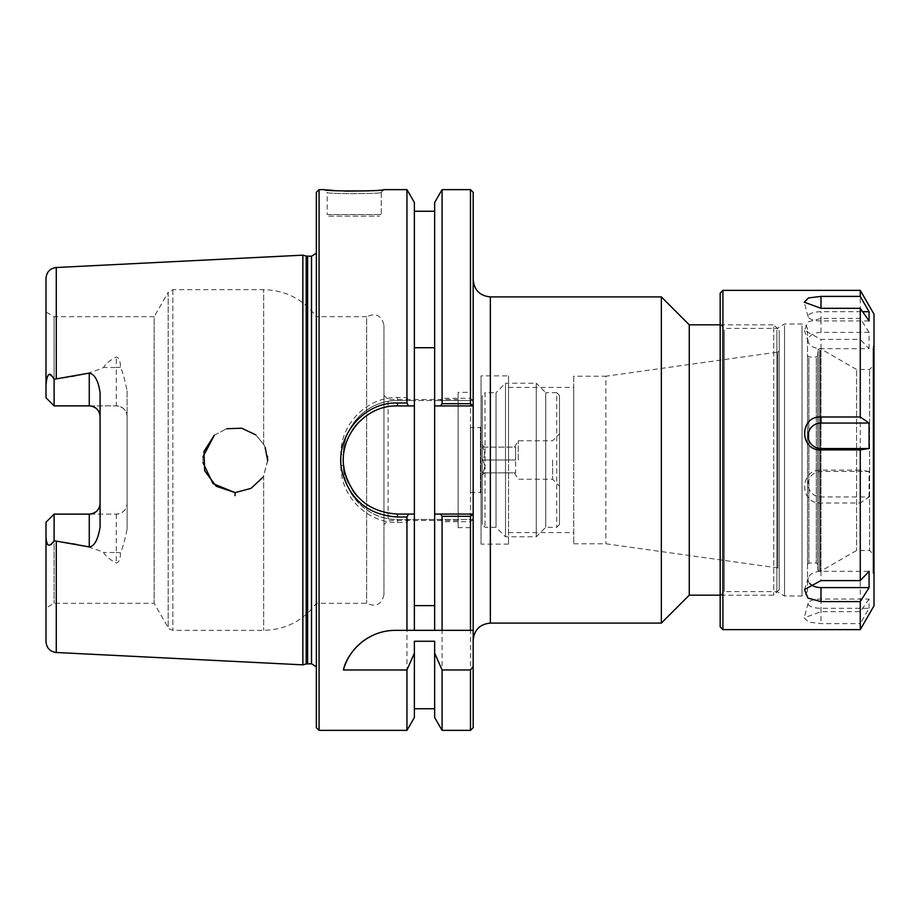 <?xml version="1.0" encoding="UTF-8"?>
<svg xmlns="http://www.w3.org/2000/svg" width="920" height="920" viewBox="0 0 920 920"><rect width="100%" height="100%" fill="white"/><g stroke="black" fill="none" stroke-linecap="round" stroke-linejoin="round"><path stroke-width="0.69" stroke-dasharray="4.6 3.45" d="M508.518 375.877L508.518 544.122L508.518 375.877L481.045 375.877L481.045 544.122L481.045 375.877M508.518 460L508.518 387.412L508.518 460M481.045 460L481.045 493.499L481.045 460M473.179 279.737L473.179 640.274L473.179 279.737M661.353 623.105L661.353 296.895M473.121 519.478L470.476 521.674L442.083 521.674L440.553 519.478L473.179 519.478L473.179 727.662M414.379 630.338L414.379 211.266L414.379 400.522L397.474 400.522C368.483 399.924 342.757 425.58 343.401 454.595L343.401 465.405C342.803 494.373 368.437 520.122 397.474 519.478L473.179 519.478L473.179 400.522L440.553 400.522L442.083 398.325L470.476 398.325L473.121 400.522M473.179 192.337L473.179 400.522L397.474 400.522A54.073 54.073 0 0 0 343.401 454.595L340.906 454.549C340.216 423.97 367.137 396.911 397.474 397.532L406.95 397.532L408.48 400.522M720.176 324.817L773.731 324.817L773.731 595.182L773.731 324.817L779.228 330.315L779.228 589.685L779.228 330.315M689.264 595.182L689.264 324.817M779.228 351.221L779.228 568.778L779.228 351.221L777.779 352.061L777.779 567.939L777.779 352.061L605.866 376.222L605.866 543.778L605.866 376.222L573.758 376.222L573.758 543.778L573.758 376.222M470.476 427.558L470.476 492.441L470.476 427.558L480.412 427.558L480.412 492.441L480.412 427.558L481.045 426.5M573.758 460L573.758 387.412L573.758 460M434.654 630.338L434.654 211.266L434.654 400.522L414.379 400.522L414.379 202.492M414.379 405.927L397.474 405.927A54.073 54.073 0 0 0 360.214 420.819M473.133 405.927L434.654 405.927M352.682 429.72A54.073 54.073 0 0 0 345.713 444.383M344.298 450.19A54.073 54.073 0 0 0 343.678 465.416M348.381 482.666A54.073 54.073 0 0 0 352.671 490.268M357.478 496.386A54.073 54.073 0 0 0 397.474 514.073L414.379 514.073M434.654 514.073L473.133 514.073M470.476 730.365L470.476 521.674M343.401 454.595L343.401 465.405A54.073 54.073 0 0 0 397.474 519.478L440.553 519.478M440.553 400.522L434.654 400.522L434.654 202.492M470.476 398.325L470.476 189.635M408.48 519.478L406.95 522.468L397.474 522.468C367.091 523.146 340.273 495.995 340.906 465.451L340.906 454.549M414.379 641.263L414.379 717.519M406.95 522.468L406.95 730.365M328.808 216.131L379.638 216.131L328.808 216.131L327.186 214.509L381.259 214.509L327.186 214.509L327.186 192.337C324.461 194.2 384.732 193.936 381.248 192.337C384.744 193.936 324.461 194.212 327.186 192.337L324.725 189.635L327.025 189.876M381.248 192.337L383.709 189.635L381.259 192.337L381.259 214.509L379.638 216.131M235.129 492.441L235.784 492.441L235.129 492.441L235.002 495.627M302.853 255.162L302.853 664.849M89.263 405.869L54.107 405.869L46 397.762L46 312.018L46 397.762L54.107 405.869L54.107 316.71L54.107 405.869L116.299 405.869C122.981 406.628 126.58 410.228 127.109 416.691L127.109 503.309C126.58 509.772 122.981 513.371 116.299 514.13L54.107 514.13L54.107 603.301L54.107 514.13L46 522.238L46 607.982L46 535.083C47.506 551.252 51.543 545.295 54.107 540.718L56.269 541.535C73.6 542.65 89.389 546.308 103.638 552.495C105.466 556.002 109.687 559.509 116.299 563.028C119.037 562.235 120.428 558.854 120.485 552.874C122.532 548.504 124.74 540.603 127.109 529.172L127.109 390.827C124.683 379.212 122.475 371.312 120.485 367.126C120.451 361.203 119.048 357.822 116.299 356.971C109.687 360.49 105.466 363.998 103.638 367.505C89.389 373.692 73.6 377.349 56.269 378.465L54.107 379.281C48.714 371.875 46.011 373.761 46 384.916L46 278.311M267.697 460L263.661 475.674L262.338 477.859L263.661 475.674L267.697 460.655M214.337 435.206L226.573 428.743L214.337 435.206M265.202 447.511L263.661 444.325L255.737 434.838L263.661 444.325L267.502 456.377M267.605 457.459L267.697 459.206M202.975 456.872L202.929 462.61M383.709 189.635L369.104 190.854M344.873 191.107L333.454 190.463M319.067 189.635L319.067 730.365M406.95 189.635L406.95 397.532M316.365 727.662L316.365 192.337M316.365 246.502L316.365 253.218M473.179 630.338L395.519 630.338A54.073 54.073 0 0 0 382.881 631.833M458.114 399.498L458.114 520.501L458.114 399.498L388.079 399.498L388.079 520.501L388.079 399.498L383.962 395.381L383.962 524.618L383.962 395.381M383.962 325.358L383.962 594.642L383.962 325.358C381.708 315.457 375.935 312.57 366.654 316.71L366.654 603.301L366.654 316.71L316.365 316.71L316.365 603.301L316.365 316.71C303.14 299.23 285.579 290.214 263.661 289.673L172.856 289.673L168.176 292.376L168.176 627.624L168.176 292.376L154.135 316.71L154.135 603.301L154.135 316.71L54.107 316.71L46 312.018M470.476 392.368L470.476 527.631L470.476 392.368L458.114 392.368L458.114 527.631L458.114 392.368M100.073 527.172L100.073 392.828M127.109 529.172L127.109 503.309A10.81 10.81 0 0 1 116.299 514.13L89.263 514.13M127.109 390.827L127.109 416.691A10.81 10.81 0 0 0 116.299 405.869L54.107 405.869L46 397.762L46 384.916M46 641.688L46 535.083M54.107 540.718L54.107 514.13L46 522.238M54.107 405.869L54.107 379.281M442.083 730.365L442.083 521.674M434.654 641.263L434.654 717.519M442.083 398.325L442.083 189.635M482.563 472.845C485.242 468.556 485.242 464.278 482.563 460C485.242 455.722 485.242 451.444 482.563 447.154C485.242 447.154 485.242 447.154 482.563 447.154C485.242 447.154 485.242 447.154 482.563 447.154C485.242 451.444 485.242 455.722 482.563 460C485.242 464.278 485.242 468.556 482.563 472.845C485.242 472.845 485.242 472.845 482.563 472.845C485.242 472.845 485.242 472.845 482.563 472.845L515.625 472.845L514.429 472.845L515.625 472.845L515.625 460L515.625 472.845L482.563 472.845M482.287 460L482.287 444.889L482.287 460M482.563 447.154L515.625 447.154L514.429 447.154L515.625 447.154L515.625 460L515.625 447.154L482.563 447.154M482.563 460L515.625 460L482.563 460M552.609 460L552.609 479.228L552.609 460M559.475 460L559.475 433.906L559.475 460M518.27 460L518.27 440.772L518.27 460M559.475 395.45L559.475 524.549L559.475 395.45L556.726 392.702L556.726 527.298L556.726 392.702L545.744 392.702L545.744 527.298L545.744 392.702L536.268 383.226L536.268 536.774L536.268 383.226L505.494 383.226L505.494 536.774L505.494 383.226L496.018 392.702L496.018 527.298L496.018 392.702L485.035 392.702L485.035 527.298L485.035 392.702L482.287 395.45L482.287 524.549L482.287 395.45M869.067 320.953L820.985 320.953A12.915 4.611 180 0 1 808.128 316.779A12.915 4.611 180 0 1 820.985 311.719L862.649 311.719M809.807 583.533A12.915 8.13 -0 0 1 808.335 577.817A12.915 8.13 -0 0 1 820.985 571.332L869.067 571.332M869.067 608.281L869.067 599.046L820.985 599.046A12.915 4.611 -0 0 0 808.128 603.221A12.915 4.611 -0 0 0 820.985 608.281L869.067 608.281L860.269 623.599L860.269 629.625M869.067 599.046L860.269 611.696L820.985 611.696L804.218 617.826L808.542 622.081L820.985 623.599L860.269 623.599M869.067 348.668L869.067 332.407L820.985 332.407A12.915 8.13 180 0 0 808.335 342.183A12.915 8.13 180 0 0 820.985 348.668L869.067 348.668L860.269 339.399L860.269 470.12L820.985 470.12C799.284 469.154 799.284 504.24 820.985 502.998L860.269 502.998L860.269 611.696M869.067 332.407L860.269 318.423L820.985 318.423L807.956 321.885L804.494 330.441L820.985 339.399L860.269 339.399M722.913 290.375L722.913 629.625M860.269 290.375L860.269 318.423M869.067 496.949L869.067 471.454L820.985 471.454A12.915 12.753 -0 0 0 808.07 484.196A12.915 12.753 -0 0 0 820.985 496.949L869.067 496.949L860.269 502.998M869.067 471.454L860.269 470.12M874 314.168L874 605.831M856.554 370.61L856.554 550.516L856.554 370.61M817.684 351.486L817.684 569.882L817.684 351.486M817.684 356.914L817.684 564.385L817.684 356.914M807.519 331.142L807.519 590.479L807.519 331.142M807.519 356.914L807.519 564.385L807.519 356.914M784.507 325.714L784.507 595.976L784.507 325.714M720.176 626.876L720.176 293.123M720.176 325.99L720.176 595.7L720.176 325.99M724.293 330.061L724.293 591.583L724.293 330.061M776.894 330.061L776.894 591.583L776.894 330.061M869.607 370.61L869.607 550.516L869.607 370.61M874 366.275L874 554.909L874 366.275M874 349.048L874 572.355L874 349.048M873.034 348.105L873.034 573.309L873.034 348.105M874 347.15L874 574.275L874 347.15M490.348 296.895L490.348 623.105M397.474 397.532L397.474 400.522M343.401 465.405L340.906 465.451M397.474 519.478L397.474 522.468M56.269 541.535L56.269 652.487M56.269 267.513L56.269 378.465M127.109 416.691A10.81 10.81 0 0 0 116.299 405.869L116.299 367.505L103.638 367.505M116.299 514.13L116.299 552.495L103.638 552.495M172.856 289.673L172.856 630.338L172.856 289.673M263.661 444.325L263.661 289.673L263.661 444.325M263.661 475.674L263.661 630.338L263.661 475.674M120.485 552.874A10.81 4.91 180 0 0 116.299 552.495L116.299 563.028M120.485 367.126A10.81 4.91 180 0 1 116.299 367.505L116.299 356.971M306.199 256.059L306.199 663.952M307.602 256.243L307.602 663.757M311.512 256.243L311.512 663.757M820.985 320.953L820.985 311.719M820.985 571.332L820.985 580.601M820.985 599.046L820.985 611.696M820.985 608.281L820.985 623.599M820.985 332.407L820.985 318.423M820.985 348.668L820.985 339.399M820.985 471.454L820.985 470.12M820.985 496.949L820.985 502.998M820.272 350.129L820.272 571.251L820.272 350.129M820.95 350.313L820.95 571.067L820.95 350.313M819.064 350.129L819.064 571.251L819.064 350.129M816.316 358.271L816.316 563.005L816.316 358.271M808.898 358.271L808.898 563.005L808.898 358.271M802.033 325.714L802.033 595.976L802.033 325.714M508.518 544.122L481.045 544.122M779.228 589.685L773.731 595.182L720.176 595.182M470.476 492.441L480.412 492.441L481.045 493.499M508.518 532.588L573.758 532.588M508.518 387.412L573.758 387.412M573.758 543.778L605.866 543.778L777.779 567.939L779.228 568.778M381.259 192.337L381.259 214.509M458.114 520.501L388.079 520.501L383.962 524.618M470.476 527.631L458.114 527.631M383.962 594.642C381.708 604.543 375.935 607.43 366.654 603.301L316.365 603.301C303.14 620.77 285.568 629.786 263.661 630.338L172.856 630.338C169.177 628.992 167.612 628.095 168.176 627.624L154.135 603.301L54.107 603.301L46 607.982M316.365 673.497L316.365 666.781M484.553 447.154L482.287 444.889M484.553 472.845L482.287 475.111M514.429 472.845L518.27 479.228L552.609 479.228L559.475 486.093M514.429 447.154L518.27 440.772L552.609 440.772L559.475 433.906M559.475 524.549L556.726 527.298L545.744 527.298L536.268 536.774L505.494 536.774L496.018 527.298L485.035 527.298L482.287 524.549M808.128 316.779L804.218 302.174M808.335 577.817L804.494 589.547M808.128 603.221L804.218 617.826M808.335 342.183L804.494 330.452M817.684 569.882L819.064 571.251L820.95 571.067L856.554 550.516L869.607 550.516L874 554.909M817.684 350.117L819.064 348.749L820.95 348.933L856.554 369.483L869.607 369.483L874 365.091M807.519 564.385L808.898 563.005L816.316 563.005L817.684 564.385M807.519 355.615L808.898 356.994L816.316 356.994L817.684 355.615M720.176 595.7L724.293 591.583L776.894 591.583L784.507 595.976L802.033 595.976C803.723 594.792 804.735 598.207 807.519 590.479M720.176 324.3L724.293 328.417L776.894 328.417L784.507 324.024L802.033 324.024C805.368 324.346 807.196 326.186 807.519 329.521M874 347.645L873.034 346.69L874 345.724M874 572.355L873.034 573.309L874 574.275"/><path stroke-width="1.38" d="M473.179 279.737C474.202 290.156 479.918 295.884 490.348 296.895L661.353 296.895L661.353 623.105L490.348 623.105L490.348 296.895M473.179 727.662L473.179 666.471L470.476 669.967L470.476 730.365L473.179 727.662M470.476 403.684L473.179 405.927L473.179 192.337L470.476 189.635L470.476 403.684L442.083 403.684L440.553 405.927L473.179 405.927L473.179 666.471M720.176 324.817L689.264 324.817L689.264 595.182L720.176 595.182M689.264 324.817L661.353 296.895M414.379 347.725L434.654 347.725M434.654 605.624L414.379 605.624M408.48 405.927L414.379 405.927L414.379 202.492L406.95 189.635L406.95 402.983L397.474 402.983C362.411 401.844 333.431 438.449 342.332 472.719C350.497 500.353 368.874 515.12 397.474 517.017L406.95 517.017L408.48 514.073L397.474 514.073C370.139 512.267 352.567 498.26 344.758 472.063C336.248 439.565 363.952 404.846 397.474 405.927L408.48 405.927L406.95 402.983M440.553 514.073L442.083 516.316L470.476 516.316L473.133 514.073L434.654 514.073L434.654 405.927L440.553 405.927M319.067 730.365L319.067 189.635L316.365 192.337L316.365 727.662L319.067 730.365L406.95 730.365L414.379 717.519L414.379 653.131L406.95 669.967L343.401 669.967C346.702 654.062 365.596 630.407 395.519 630.338L473.179 630.338M414.379 630.338L414.379 405.927M360.214 420.819A54.073 54.073 0 0 0 352.682 429.72M345.713 444.383A54.073 54.073 0 0 0 344.298 450.19M343.678 465.416A54.073 54.073 0 0 0 348.381 482.666M352.671 490.268A54.073 54.073 0 0 0 357.478 496.386M414.379 514.073L408.48 514.073M406.95 730.365L406.95 669.967M470.476 516.316L470.476 630.338M56.269 652.487L302.853 664.849L302.853 255.162L56.269 267.513C49.99 268.387 46.563 271.998 46 278.311L46 384.916C47.506 368.747 51.543 374.704 54.107 379.281L89.263 373.083C94.794 374.279 98.394 380.868 100.073 392.828L100.073 527.172C97.934 539.844 94.323 546.422 89.263 546.917L54.107 540.718C48.714 548.124 46.011 546.25 46 535.083L46 641.688C46.563 648.013 49.99 651.613 56.269 652.487L56.269 541.535M235.002 495.627L235.129 492.441M262.338 477.859L250.987 488.37L235.784 492.441L250.987 488.37L262.338 477.859M202.929 462.61L213.026 483.632L234.657 492.441L216.189 486.243L204.665 470.787L203.952 451.513L214.337 435.206L202.975 456.872M226.573 428.743L241.742 428.214L255.737 434.838L241.742 428.214L226.573 428.743M267.502 456.377L267.605 457.459M267.697 459.206L267.697 460M267.697 460.655L265.202 447.511M369.104 190.854L344.873 191.107M333.454 190.463L327.025 189.876M319.067 189.635L324.725 189.635C321.759 191.521 387.527 191.245 383.709 189.635L406.95 189.635M406.95 630.338L406.95 517.017M382.881 631.833A54.073 54.073 0 0 0 343.401 669.967M470.476 669.967L442.083 669.967L434.654 653.131L434.654 641.263L414.379 641.263L414.379 653.131M100.073 416.691C99.544 410.228 95.945 406.628 89.263 405.869A10.81 10.81 0 0 1 100.073 416.691M46 535.083L46 522.238L54.107 514.13L89.263 514.13C95.945 513.371 99.544 509.772 100.073 503.309A10.81 10.81 0 0 1 89.263 514.13L89.263 546.917M54.107 379.281L54.107 405.869L46 397.762L46 384.916M46 522.238L54.107 514.13L54.107 540.718M54.107 405.869L89.263 405.869L89.263 373.083M442.083 669.967L442.083 730.365L470.476 730.365M442.083 516.316L442.083 630.338M442.083 730.365L434.654 717.519L434.654 653.131M434.654 630.338L434.654 514.073M434.654 405.927L434.654 202.492L442.083 189.635L442.083 403.684M306.199 256.059L311.512 256.243L311.512 663.757L306.199 663.952L306.199 256.059L302.853 255.162M311.512 256.243L316.365 253.218M869.067 311.719L869.067 320.953L860.269 308.303L820.985 308.303L804.218 302.174L808.542 297.919L820.985 296.401L860.269 296.401L869.067 311.719L862.649 311.719M869.067 423.05L869.067 448.546L820.985 448.546A12.915 12.753 180 0 1 808.07 435.804A12.915 12.753 180 0 1 820.985 423.05L869.067 423.05L860.269 417.001L860.269 308.303M869.067 448.546L860.269 449.88L820.985 449.88C799.284 450.846 799.284 415.759 820.985 417.001L860.269 417.001M869.067 587.592L860.269 601.577L820.985 601.577L807.956 598.115L804.494 589.559L820.985 580.601L860.269 580.601L869.067 571.332L869.067 587.592L820.985 587.592A12.915 8.13 -0 0 1 809.807 583.533M860.269 290.375L874 314.168L874 605.831L860.269 629.625L722.913 629.625L722.913 290.375L860.269 290.375L860.269 296.401M860.269 629.625L860.269 601.577M860.269 580.601L860.269 449.88M722.913 290.375L720.176 293.123L720.176 626.876L722.913 629.625M56.269 378.465L56.269 267.513M397.474 517.017L397.474 514.073M397.474 405.927L397.474 402.983M307.602 663.757L307.602 256.243M820.985 308.303L820.985 296.401M820.985 448.546L820.985 449.88M820.985 423.05L820.985 417.001M820.985 587.592L820.985 601.577M490.348 623.105C479.929 624.116 474.202 629.844 473.179 640.274M689.264 595.182L661.353 623.105M434.654 708.745L414.379 708.745M442.083 189.635L470.476 189.635M434.654 211.266L414.379 211.266M306.199 663.952L302.853 664.849M311.512 663.757L316.365 666.781"/></g></svg>
